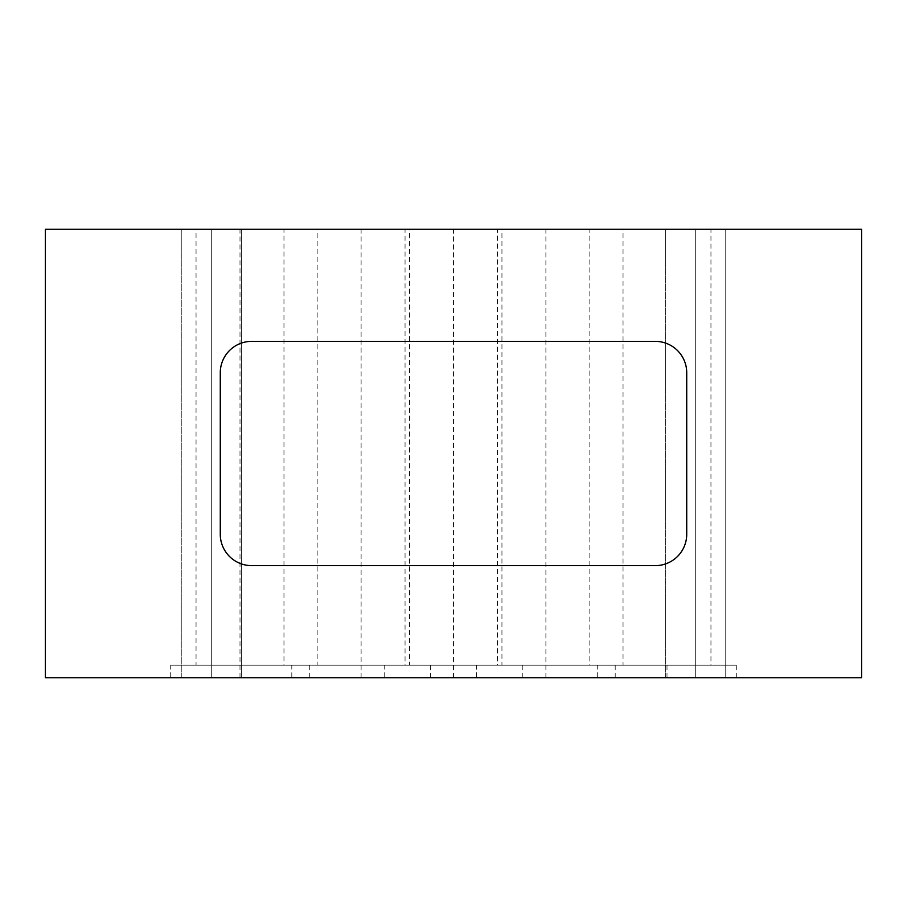 <?xml version="1.0" encoding="UTF-8"?>
<svg xmlns="http://www.w3.org/2000/svg" width="907" height="907" viewBox="0 0 907 907"><rect width="100%" height="100%" fill="white"/><g stroke="black" fill="none" stroke-linecap="round" stroke-linejoin="round"><path stroke-width="0.68" stroke-dasharray="4.54 3.4" d="M861.65 677.756L45.35 677.756L45.35 229.244L861.65 229.244L861.65 677.756M665.647 677.756L725.747 677.756L665.647 677.756L725.747 677.756L665.647 677.756L665.647 229.244L725.747 229.244L665.647 229.244L725.747 229.244L665.647 229.244L665.647 677.756M181.253 677.756L241.353 677.756L181.253 677.756L241.353 677.756L181.253 677.756L181.253 229.244L241.353 229.244L181.253 229.244L241.353 229.244L181.253 229.244L181.253 677.756M597.702 677.756L736.291 677.756L597.702 677.756L597.702 665.205L736.291 665.205L597.702 665.205M476.594 677.756L615.195 677.756L476.594 677.756L476.594 665.205L615.195 665.205L476.594 665.205M384.205 677.756L522.795 677.756L384.205 677.756L384.205 665.205L522.795 665.205L384.205 665.205M291.805 677.756L430.406 677.756L291.805 677.756L291.805 665.205L430.406 665.205L291.805 665.205M170.709 677.756L309.298 677.756L170.709 677.756L170.709 665.205L309.298 665.205L170.709 665.205M251.67 341.372A31.394 31.394 0 0 0 220.276 372.766L220.276 534.234A31.394 31.394 0 0 0 251.67 565.628L655.33 565.628A31.394 31.394 0 0 0 686.724 534.234L686.724 372.766A31.394 31.394 0 0 0 655.33 341.372L251.67 341.372M497.455 229.244L409.545 229.244L497.455 229.244L497.455 665.205L409.545 665.205L409.545 229.244M405.055 229.244L317.155 229.244L405.055 229.244L405.055 665.205L317.155 665.205L317.155 229.244M589.845 229.244L501.945 229.244L589.845 229.244L589.845 665.205L501.945 665.205L501.945 229.244M283.959 229.244L196.048 229.244L283.959 229.244L283.959 665.205L196.048 665.205L196.048 229.244M710.952 229.244L623.041 229.244L710.952 229.244L710.952 665.205L623.041 665.205L623.041 229.244M725.747 677.756L725.747 229.244L725.747 677.756M241.353 677.756L241.353 229.244L241.353 677.756M409.545 665.205L497.455 665.205M522.795 677.756L522.795 665.205M317.155 665.205L405.055 665.205M430.406 677.756L430.406 665.205M501.945 665.205L589.845 665.205M615.195 677.756L615.195 665.205M196.048 665.205L283.959 665.205M309.298 677.756L309.298 665.205M623.041 665.205L710.952 665.205M736.291 677.756L736.291 665.205M695.703 677.756L695.703 229.244L695.703 677.756M211.297 677.756L211.297 229.244L211.297 677.756M453.5 677.756L453.5 229.244M361.111 677.756L361.111 229.244M545.889 677.756L545.889 229.244M240.004 677.756L240.004 229.244M666.996 665.205L666.996 677.756"/><path stroke-width="1.36" d="M45.35 677.756L861.65 677.756L861.65 229.244L45.35 229.244L45.35 677.756M251.67 341.372A31.394 31.394 0 0 0 220.276 372.766L220.276 534.234A31.394 31.394 0 0 0 251.67 565.628L655.33 565.628A31.394 31.394 0 0 0 686.724 534.234L686.724 372.766A31.394 31.394 0 0 0 655.33 341.372L251.67 341.372"/></g></svg>
